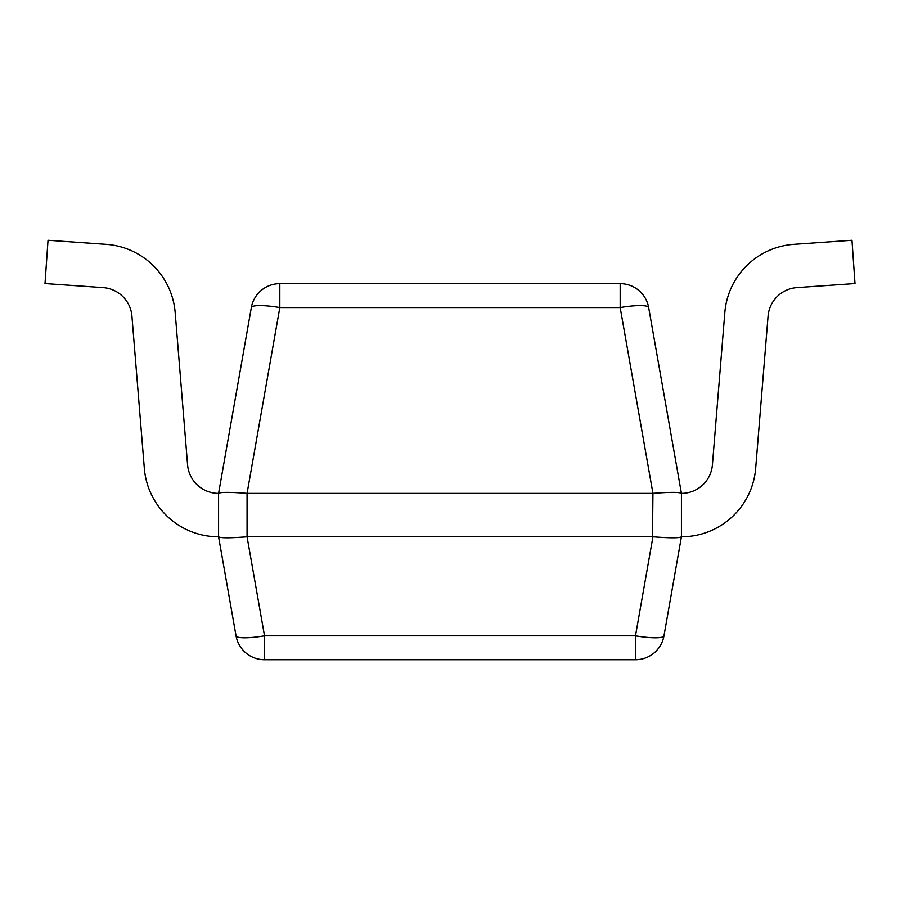 <?xml version="1.0" encoding="UTF-8"?>
<svg xmlns="http://www.w3.org/2000/svg" width="900" height="900" viewBox="0 0 900 900"><rect width="100%" height="100%" fill="white"/><g stroke="black" fill="none" stroke-linecap="round" stroke-linejoin="round"><path stroke-width="1.35" d="M652.5 536.783L652.939 493.369L620.179 307.564A28.924 4.95 -10 0 1 648.664 307.564L681.424 493.369L681.424 536.783L663.964 635.827A28.924 4.95 10 0 1 635.479 635.827L635.479 659.734L264.521 659.734A28.924 28.924 0 0 1 236.036 635.827L218.576 536.805A74.486 74.486 0 0 1 144.326 468.349L131.929 316.114A31.095 31.095 0 0 0 103.106 287.618L45 283.556L48.026 240.266L106.133 244.328A74.486 74.486 0 0 1 175.174 312.593L187.583 464.827A31.095 31.095 0 0 0 218.576 493.391L251.336 307.564A28.924 4.95 10 0 1 279.821 307.564L247.061 493.369L247.061 536.805L264.521 635.827L635.479 635.827L652.939 536.805L247.5 536.783M131.929 316.114A31.095 31.095 0 0 0 103.106 287.618A31.095 31.095 0 0 1 131.929 316.114M48.026 240.266L106.133 244.328L48.026 240.266M652.5 493.391L247.5 493.391M247.061 536.805C229.961 538.121 220.455 538.121 218.576 536.805L218.576 493.391C220.455 492.053 229.961 492.053 247.061 493.369M652.939 536.805C670.039 538.121 679.545 538.121 681.424 536.805L681.424 536.805A74.486 74.486 0 0 0 755.674 468.349L768.071 316.114A31.095 31.095 0 0 1 796.894 287.618L855 283.556L851.974 240.266L793.867 244.328A74.486 74.486 0 0 0 724.826 312.593L712.418 464.827A31.095 31.095 0 0 1 681.424 493.391L681.424 493.391C679.545 492.053 670.039 492.053 652.939 493.369M251.336 307.564A28.924 28.924 0 0 1 279.821 283.657L620.179 283.657A28.924 28.924 0 0 1 648.664 307.564M635.479 659.734A28.924 28.924 0 0 0 663.964 635.827M236.036 635.827A28.924 4.95 -10 0 0 264.521 635.827L264.521 659.734M768.071 316.114A31.095 31.095 0 0 1 796.894 287.618A31.095 31.095 0 0 0 768.071 316.114M851.974 240.266L793.867 244.328L851.974 240.266M620.179 283.657L620.179 307.564L279.821 307.564L279.821 283.657"/></g></svg>
